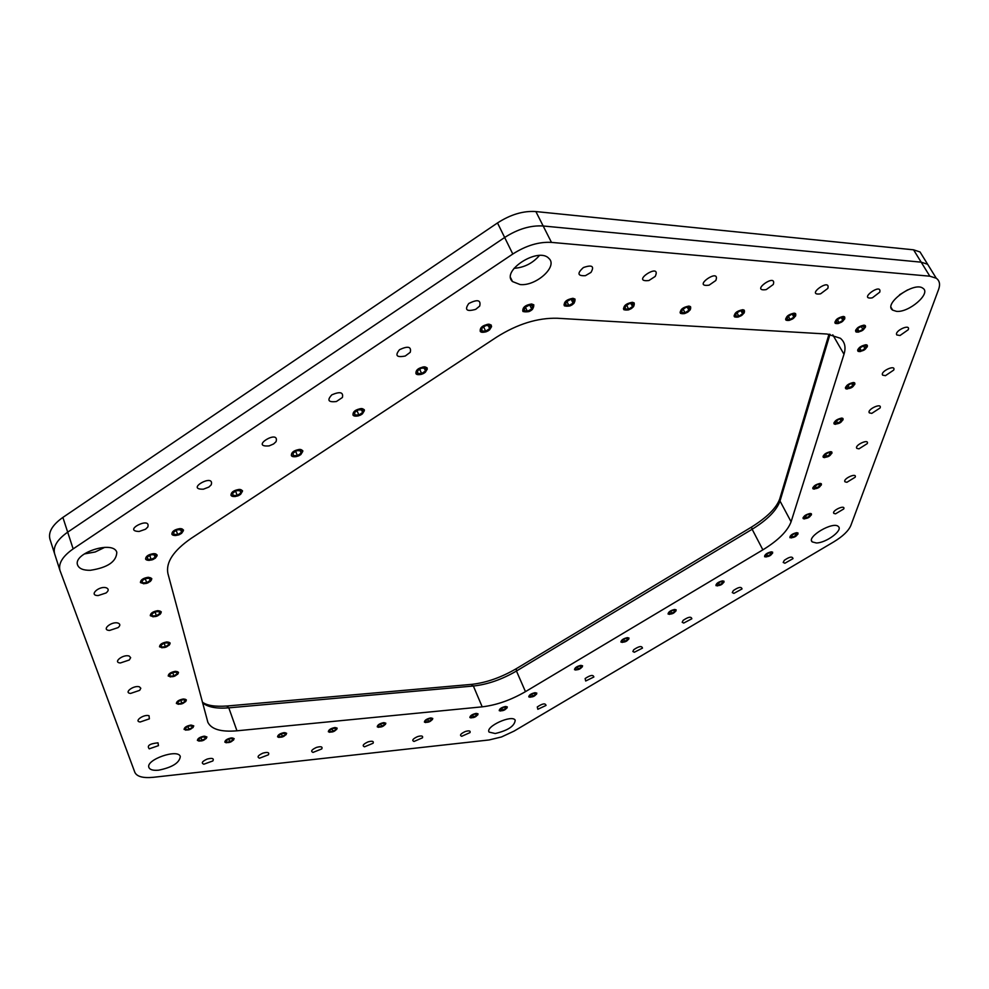 <?xml version="1.0" encoding="UTF-8"?>
<svg xmlns="http://www.w3.org/2000/svg" width="989" height="989" viewBox="0 0 989 989"><rect width="100%" height="100%" fill="white"/><g stroke="black" fill="none" stroke-linecap="round" stroke-linejoin="round"><path stroke-width="1.48" d="M572.952 298.307L575.029 299.098C574.646 304.525 571.086 306.775 564.373 305.848C563.619 301.966 566.487 299.457 572.952 298.307M632.33 302.288L634.196 302.968C633.862 308.148 630.426 310.398 623.861 309.718C623.157 305.947 625.975 303.475 632.33 302.288M688.863 306.083L690.545 306.677C690.248 311.634 686.91 313.872 680.519 313.389C679.851 309.73 682.633 307.295 688.863 306.083M742.764 309.705L744.284 310.225C744 314.959 740.749 317.185 734.518 316.876C733.912 313.34 736.657 310.942 742.764 309.705M794.216 313.154L795.589 313.612C795.304 318.161 792.127 320.349 786.057 320.201C785.501 316.764 788.221 314.415 794.216 313.154M863.978 325.146L865.19 325.529C864.856 329.77 861.79 331.908 855.992 331.933C855.559 328.682 858.217 326.419 863.978 325.146M843.357 316.443L844.618 316.851C844.309 321.215 841.206 323.391 835.297 323.378C834.803 320.028 837.485 317.729 843.357 316.443M179.986 528.608L183.472 529.993C181.21 535.024 177.352 536.446 171.901 534.245C171.95 531.303 174.645 529.424 179.986 528.608M239.214 489.419L242.503 490.742C240.537 495.897 236.705 497.43 231.018 495.353C230.956 492.25 233.688 490.272 239.214 489.419M299.679 449.402L302.77 450.65C301.101 455.917 297.306 457.598 291.384 455.669C291.199 452.381 293.956 450.292 299.679 449.402M361.43 408.544L364.298 409.693C362.951 415.083 359.192 416.901 353.024 415.145C352.69 411.684 355.496 409.483 361.43 408.544M424.479 366.82L427.124 367.859C426.123 373.348 422.402 375.313 415.986 373.78C415.504 370.133 418.335 367.809 424.479 366.82M531.6 303.982L533.825 304.847C533.355 310.385 529.733 312.611 522.971 311.51C522.241 307.604 525.11 305.094 531.6 303.982M488.9 324.182L491.298 325.121C490.643 330.685 486.971 332.811 480.295 331.538C479.653 327.693 482.521 325.245 488.9 324.182M190.877 725.085L193.795 725.938C191.532 729.635 188.293 730.784 184.078 729.412C184.313 727.372 186.575 725.926 190.877 725.085M183.361 698.988L186.377 699.928C184.09 703.797 180.752 704.984 176.376 703.488C176.598 701.337 178.922 699.841 183.361 698.988M175.387 671.321L178.515 672.347C176.19 676.414 172.754 677.626 168.204 675.994C168.414 673.719 170.8 672.161 175.387 671.321M166.918 641.935L170.17 643.048C167.809 647.325 164.261 648.574 159.526 646.794C159.711 644.383 162.171 642.763 166.918 641.935M157.906 610.633L161.281 611.857C158.895 616.37 155.224 617.655 150.291 615.702C150.452 613.155 152.986 611.462 157.906 610.633M153.604 553.63L157.14 555.014C154.754 559.935 150.909 561.282 145.606 559.082C145.717 556.251 148.375 554.433 153.604 553.63M148.301 577.267L151.799 578.602C149.376 583.362 145.593 584.684 140.438 582.558C140.574 579.838 143.195 578.071 148.301 577.267M476.117 713.39L478.058 713.86C476.463 716.951 473.743 718.175 469.886 717.544C470.059 715.69 472.136 714.318 476.117 713.39M430.709 717.94L432.786 718.459C431.105 721.624 428.324 722.848 424.417 722.106C424.59 720.239 426.679 718.842 430.709 717.94M383.633 722.65L385.858 723.219C384.091 726.47 381.222 727.681 377.266 726.841C377.439 724.949 379.566 723.552 383.633 722.65M334.801 727.545L337.175 728.164C335.296 731.514 332.353 732.701 328.348 731.749C328.546 729.833 330.697 728.423 334.801 727.545M284.115 732.614L286.649 733.306C284.659 736.743 281.63 737.918 277.575 736.83C277.785 734.901 279.961 733.492 284.115 732.614M204.093 736.187L206.936 736.99C204.723 740.588 201.546 741.738 197.404 740.44C197.639 738.449 199.865 737.04 204.093 736.187M231.451 737.893L234.183 738.647C232.044 742.17 228.929 743.332 224.837 742.121C225.059 740.155 227.26 738.746 231.451 737.893M771.309 551.825L772.669 552.183C771.618 555.422 768.935 556.943 764.608 556.745C764.645 554.52 766.883 552.888 771.309 551.825M722.6 580.864L724.047 581.248C722.91 584.45 720.227 585.908 715.999 585.636C716.061 583.485 718.261 581.903 722.6 580.864M674.634 609.459L676.167 609.854C674.943 613.032 672.26 614.429 668.131 614.082C668.218 612.006 670.381 610.473 674.634 609.459M627.397 637.633L629.016 638.041C627.706 641.169 625.023 642.529 620.981 642.108C621.092 640.106 623.231 638.61 627.397 637.633M580.864 665.362L582.583 665.795C581.186 668.885 578.503 670.196 574.547 669.714C574.671 667.773 576.785 666.326 580.864 665.362M505.453 706.492L507.32 706.937C505.775 709.991 503.08 711.227 499.235 710.646C499.396 708.804 501.472 707.419 505.453 706.492M535.037 692.696L536.842 693.128C535.346 696.182 532.663 697.443 528.794 696.899C528.942 695.032 531.031 693.623 535.037 692.696M865.919 344.741L867.118 345.112C866.698 349.253 863.681 351.318 858.056 351.33C857.673 348.19 860.294 345.989 865.919 344.741M853.433 382.508L854.669 382.879C854.1 386.835 851.133 388.801 845.78 388.764C845.496 385.809 848.043 383.72 853.433 382.508M830.55 451.676L831.823 452.035C831.044 455.669 828.201 457.437 823.305 457.326C823.182 454.705 825.592 452.814 830.55 451.676M841.664 418.087L842.925 418.458C842.232 422.254 839.327 424.108 834.209 424.034C834.011 421.252 836.496 419.262 841.664 418.087M820.054 483.423L821.34 483.782C820.462 487.256 817.68 488.937 812.995 488.813C812.933 486.341 815.282 484.536 820.054 483.423M810.115 513.476L811.4 513.823C810.448 517.173 807.729 518.768 803.229 518.632C803.216 516.295 805.516 514.564 810.115 513.476M796.714 532.663L798.024 533.009C797.023 536.285 794.328 537.843 789.927 537.695C789.951 535.42 792.214 533.739 796.714 532.663M930.872 269.515L927.633 264.261L921.179 262.172L543.171 225.987C530.648 225.195 517.816 229.028 504.662 237.484L67.685 532.156C57.189 539.598 52.837 546.818 54.63 553.815L54.766 554.186M84.906 553.84L95.352 551.924L104.785 547.325L95.043 552.023L84.906 553.84M514.033 268.328C524.219 267.574 532.675 263.297 539.413 255.496C532.675 263.297 524.219 267.574 514.033 268.328M899.545 294.784L907.679 289.864L899.545 294.784M236.952 730.809C221.066 732.144 211.374 729.313 207.875 722.329L167.907 573.521C165.695 562.37 173.458 550.638 191.198 538.337L496.725 337.064C517.519 323.972 537.769 317.716 557.45 318.26L827.088 334.035L840.366 338.263C844.89 342.046 846.102 347.374 843.988 354.26L791.089 521.784C787.603 531.093 778.195 540.439 762.865 549.847L525.468 691.645C510.893 700.088 496.466 705.157 482.187 706.838L236.952 730.809L228.805 707.84L226.704 706.035M90.32 570.294C83.397 570.406 79.169 568.7 77.649 565.139C72.457 553.21 113.302 539.92 116.801 552.319C116.43 561.678 107.603 567.674 90.32 570.294M158.636 770.184C153.171 770.678 149.932 769.788 148.906 767.489C145.371 759.762 178.23 748.339 180.307 756.536C179.516 762.84 172.296 767.39 158.636 770.184M520.09 284.548L512.5 281.556C500.669 270.924 538.375 246.718 548.833 258.364C558.291 266.325 536.038 286.402 520.09 284.548M495.242 733.517L489.11 732.107C484.919 726.655 512.24 714.194 515.207 720.202C514.663 726.037 508 730.475 495.242 733.517M896.43 311.337L892.684 310.15C882.72 304.043 914.219 281.111 922.922 288.269C931.514 293.313 908.854 312.895 896.43 311.337M816.358 542.973L812.204 541.898C806.097 536.916 833.492 520.857 838.4 526.581C843.221 530.327 826.087 543.01 816.358 542.973M551.466 242.392L929.821 276.191L936.262 278.23C939.624 280.678 940.391 284.424 938.586 289.48L850.837 525.505C848.525 530.895 842.838 536.347 833.764 541.873L514.057 731.106L501.51 736.953L489.11 739.957L153.32 777.305C143.071 778.281 136.915 776.637 134.85 772.36L59.97 570.443C58.203 563.52 62.591 556.337 73.149 548.895L512.797 254.025C526.024 245.544 538.918 241.675 551.466 242.392L543.171 225.987C530.648 225.195 517.816 229.028 504.662 237.484L67.685 532.156C57.189 539.598 52.837 546.818 54.63 553.815L59.97 570.443M936.262 278.23L927.633 264.261L921.179 262.172L543.171 225.987L535.877 211.559C523.379 210.694 510.584 214.489 497.504 222.945L62.876 517.42C52.429 524.862 48.115 532.119 49.944 539.178L54.605 553.741M923.306 257.251L920.03 251.96L913.564 249.821L535.877 211.559M633.751 649.699C638.956 646.176 641.861 645.656 642.467 648.129L634.308 652.258L632.861 651.479L633.751 649.699M733.331 590.594C738.511 587.033 741.404 586.477 742.022 588.95L733.887 593.388L732.28 592.584L733.331 590.594M784.326 560.318C789.494 556.733 792.387 556.177 793.005 558.624L784.87 563.248L783.201 562.432L784.326 560.318M683.139 620.375C688.332 616.839 691.237 616.308 691.843 618.78L683.708 623.058L682.175 622.266L683.139 620.375M585.129 678.553C590.346 675.054 593.264 674.547 593.857 677.008L585.686 681.001L585.129 678.553M537.274 706.962C542.504 703.488 545.421 702.981 546.015 705.441L537.818 709.286L537.274 706.962M316.554 747.387C321.029 746.188 322.773 746.695 321.771 748.92L313.019 752.406C310.447 751.306 311.622 749.637 316.554 747.387M417.642 736.582C421.611 735.47 423.218 735.89 422.464 737.831L413.995 741.466C411.597 740.44 412.821 738.808 417.642 736.582M465.386 731.477C469.132 730.414 470.677 730.784 470.01 732.602L461.69 736.298C459.378 735.297 460.614 733.69 465.386 731.477M368.069 741.874C372.284 740.724 373.953 741.181 373.076 743.258L364.484 746.831C361.986 745.768 363.186 744.124 368.069 741.874M262.975 753.111C267.735 751.863 269.552 752.431 268.402 754.805L259.501 758.204C256.831 757.067 257.993 755.373 262.975 753.111M207.208 759.058C212.289 757.784 214.18 758.402 212.87 760.937L203.808 764.225C201.039 763.063 202.176 761.345 207.208 759.058M129.25 656.09L130.659 657.673L129.299 659.984L120.398 662.964C112.264 662.494 123.328 653.865 129.25 656.09M149.03 715.727L149.376 718.842L140.178 721.995C133.49 721.315 143.887 713.947 149.03 715.727M158.017 742.838L158.463 745.657L149.24 748.834C146.693 745.681 149.623 743.679 158.017 742.838M139.449 686.861L140.809 688.257L139.684 690.347L130.585 693.425C123.229 692.832 133.96 684.883 139.449 686.861M118.334 623.194C120.361 624.158 120.299 625.629 118.136 627.595L109.618 630.426C100.532 630.154 111.905 620.696 118.334 623.194M106.651 587.948C108.877 589.123 108.691 590.792 106.07 592.967L98.183 595.563C87.959 595.613 99.592 585.129 106.651 587.948M342.392 397.491L336.408 401.522C328.299 402.486 326.778 400.248 331.859 394.821C340.043 391.31 343.554 392.2 342.392 397.491M211.213 484.833L208.864 487.07L203.4 489.184C184.609 489.703 214.984 472.73 211.213 484.833M147.781 527.05L145.519 529.226L139.152 531.464C121.808 531.019 151.416 515.875 147.781 527.05M276.067 441.65L273.619 443.95L269.132 445.891C248.869 447.597 279.949 428.546 276.067 441.65M410.25 352.307L405.255 356.015C396.626 357.709 394.722 355.595 399.531 349.686C407.987 345.742 411.56 346.62 410.25 352.307M479.69 306.083L475.684 309.359C466.623 311.869 464.311 309.928 468.774 303.512C477.514 299.098 481.149 299.951 479.69 306.083M766.302 289.554L766.005 289.641C749.427 291.94 777.292 272.185 773.262 284.498L766.302 289.554M648.895 280.53C629.301 282.78 662.284 261.331 655.2 276.438L648.895 280.53M585.439 275.659C577.588 276.141 576.908 273.434 583.399 267.549C592.04 264.545 594.574 266.165 590.989 272.408L585.439 275.659M709.101 285.166C690.854 287.75 721.03 266.807 715.813 280.505L709.101 285.166M820.709 293.733L820.153 293.894C805.046 295.896 831.007 277.266 827.83 288.392L820.709 293.733M872.521 297.714L871.791 297.924C857.908 299.692 882.287 282.05 879.753 292.163L872.521 297.714M856.845 448.376C854.026 445.26 869.504 438.189 867.254 443.616L858.971 448.845L856.845 448.376M882.645 375.14C879.777 371.456 896.281 363.927 893.71 370.084L885.439 375.672L882.645 375.14M896.813 334.95C893.92 330.944 910.98 323.168 908.236 329.745L900.015 335.506L896.813 334.95M869.356 412.87C866.512 409.495 882.485 402.202 880.086 407.975L871.791 413.377L869.356 412.87M845.051 481.841C842.269 478.973 857.278 472.099 855.176 477.217L846.918 482.273L845.051 481.841M833.912 513.439C831.168 510.781 845.731 504.106 843.753 508.939L835.557 513.823L833.912 513.439M198.876 740.39L199.135 738.696L202.436 737.015L205.477 737.04L205.205 738.746L201.917 740.427L198.876 740.39M200.99 737.745L201.917 740.427M204.612 737.04L205.205 738.746M204.797 736.236L206.701 736.904L206.268 738.511L198.962 741.157C196.613 739.228 198.554 737.584 204.797 736.236M185.697 729.449L185.709 727.756L188.961 725.988L192.187 725.914L192.163 727.607L188.924 729.363L185.697 729.449M187.959 726.532L188.924 729.363M191.582 725.926L192.163 727.607M191.334 725.135L193.535 725.802L193.065 727.558L185.734 730.179C183.175 728.3 185.054 726.618 191.334 725.135M178.317 703.649L177.835 702.017L180.9 700.076L184.461 699.779L184.931 701.411L181.852 703.352L178.317 703.649M180.764 700.163L181.852 703.352M184.362 699.779L184.931 701.411M183.286 699.087C186.192 699.05 186.933 699.94 185.536 701.733L178.243 704.329C175.313 702.586 176.994 700.83 183.286 699.087M170.207 676.192L169.7 674.461L172.865 672.446L176.524 672.161L177.031 673.905L173.879 675.907L170.207 676.192M172.716 672.532L173.879 675.907M176.438 672.174L177.031 673.905M175.325 671.42C178.391 671.444 179.133 672.421 177.55 674.374L170.331 676.933C167.03 675.104 168.686 673.274 175.325 671.42M161.603 647.016L161.059 645.174L164.31 643.073L168.105 642.838L168.637 644.68L165.386 646.769L161.603 647.016M164.162 643.184L165.386 646.769M168.006 642.838L168.637 644.68M166.857 642.034C170.133 642.108 170.85 643.209 169.02 645.335L161.973 647.82C158.215 645.928 159.847 644 166.857 642.034M152.442 615.974L151.861 614.008L155.224 611.82L159.142 611.61L159.711 613.588L156.361 615.751L152.442 615.974M155.05 611.931L156.361 615.751M159.031 611.622L159.711 613.588M157.832 610.745C161.355 610.905 162.048 612.154 159.909 614.466L153.134 616.839C148.832 614.911 150.402 612.871 157.832 610.745M142.639 582.842L142.07 580.728L145.568 578.466L149.623 578.33L150.167 580.456L146.681 582.706L142.639 582.842M145.284 578.652L146.681 582.706M149.438 578.342L150.167 580.456M148.288 577.378C152.034 577.675 152.64 579.084 150.118 581.594L143.801 583.794C138.819 581.816 140.314 579.678 148.288 577.378M147.621 556.708L151.601 554.644L155.36 554.99L155.125 557.413L151.156 559.465L147.41 559.131L147.621 556.708M149.809 555.583L151.156 559.465M154.247 554.891L155.125 557.413M157.041 555.806L155.261 558.278L149.351 560.367C137.941 560.12 156.324 549.204 157.041 555.806M173.792 531.909L177.699 529.708L181.58 529.943L181.58 532.366L177.699 534.554L173.804 534.332L173.792 531.909M176.252 530.524L177.699 534.554M180.69 529.894L181.58 532.366M183.398 530.697L181.494 533.467L175.968 535.506C164.112 535.679 182.013 524.096 183.398 530.697M232.675 493.115L236.322 490.692L240.426 490.643L240.859 493.017L237.212 495.427L233.12 495.477L232.675 493.115M235.605 491.162L237.212 495.427M239.968 490.655L240.859 493.017M242.453 491.249L240.512 494.463L235.506 496.49C223.316 497.38 239.845 484.931 242.453 491.249M293.028 453.16L296.762 450.687L300.817 450.7L301.126 453.185L297.405 455.645L293.362 455.632L293.028 453.16M295.699 451.392L297.405 455.645M300.124 450.7L301.126 453.185M302.795 451.367L300.78 454.643L296.292 456.621C283.287 458.191 300.149 444.531 302.795 451.367M354.668 412.364L358.475 409.842L362.481 409.916L362.654 412.512L358.859 415.021L354.866 414.96L354.668 412.364M357.066 410.781L358.859 415.021M361.554 409.903L362.654 412.512M364.397 410.645L362.345 413.958L358.352 415.887C344.555 418.211 361.714 403.277 364.397 410.645M417.618 370.702L421.512 368.118L425.455 368.267L425.505 370.974L421.623 373.545L417.679 373.409L417.618 370.702M419.719 369.305L421.623 373.545M424.269 368.217L425.505 370.974M427.31 369.058L425.245 372.371L421.71 374.25C407.147 377.39 424.627 361.133 427.31 369.058M481.952 328.101L485.958 325.492L489.815 325.74L489.666 328.595L485.661 331.191L481.816 330.944L481.952 328.101M483.67 326.976L485.661 331.191M488.257 325.641L489.666 328.595M491.582 326.617L489.555 329.856L486.365 331.711C471.061 335.667 489.061 318.025 491.582 326.617M525.406 307.208L527.397 311.275L524.083 310.459L525.097 307.369L529.424 305.094L532.737 305.935L531.711 309.013L529.844 305.205M531.711 309.013L527.397 311.275M530.092 311.053L528.942 311.584C510.225 314.255 540.489 295.699 532.329 309.508L530.092 311.053M566.895 301.521L568.885 305.49L565.498 304.859L566.314 301.843L570.529 299.469L573.917 300.112L573.088 303.129L571.321 299.618M573.088 303.129L568.885 305.49M571.58 305.156L569.874 305.947C552.295 308.407 580.864 290.309 573.904 303.388L571.58 305.156M626.68 305.354L628.645 309.137L625.11 308.914L625.493 306.133L629.424 303.574L632.972 303.808L632.577 306.59L631.056 303.672M632.577 306.59L628.645 309.137M631.341 308.568L628.584 309.878C612.957 311.869 638.857 294.945 633.541 306.652L631.341 308.568M683.139 309.198L685.043 312.747L681.668 312.536L682.163 309.829L686.045 307.332L689.42 307.554L688.913 310.262L687.38 307.418M688.913 310.262L685.043 312.747M687.652 312.19L684.648 313.562C670.53 315.256 694.352 299.308 690.186 309.866L687.652 312.19M736.978 312.845L738.82 316.196L735.593 315.986L736.187 313.352L740.007 310.917L743.234 311.127L742.628 313.773L741.082 310.991M742.628 313.773L738.82 316.196M741.33 315.652L738.177 317.049C725.308 318.532 747.437 303.425 744.111 313.006L741.33 315.652M788.357 316.332L790.149 319.484L787.071 319.286L787.751 316.715L791.509 314.341L794.587 314.539L793.895 317.123L792.35 314.391M793.895 317.123L790.149 319.484M792.585 318.953L789.321 320.362C777.502 321.672 798.222 307.332 795.539 316.072L792.585 318.953M837.423 319.67L839.142 322.649L836.237 322.414L837.053 319.892L840.774 317.593L843.679 317.828L842.863 320.349L841.28 317.63M842.863 320.349L839.142 322.649M841.491 322.142L838.239 323.514C827.299 324.701 846.831 311.028 844.643 319.039L841.491 322.142M861.234 326.531L862.927 329.424L859.12 331.377L857.735 328.991M859.12 331.377L856.783 330.697L858.254 328.064L862.074 326.098L864.411 326.79L862.927 329.424M856.721 332.106C851.195 329.98 867.761 321.116 865.239 327.557L858.736 332.081L856.721 332.106M863.434 345.94L865.054 348.709L861.357 350.736L859.886 348.215M861.357 350.736L858.885 350.254L860.121 347.757L863.83 345.73L866.302 346.212L865.054 348.709M858.971 351.552C853.025 349.859 869.492 340.723 867.168 347.003L860.603 351.503L858.971 351.552M851.64 383.621L852.963 385.92L849.489 388.059L847.981 385.426M849.489 388.059L846.745 387.96L847.474 385.735L850.96 383.596L853.705 383.695L852.963 385.92M847.14 389.036C840.217 388.183 856.734 378.453 854.681 384.585L847.14 389.036M840.032 419.163L841.243 421.302L837.881 423.354L836.471 420.857M837.881 423.354L835.198 423.304L835.89 421.203L839.265 419.151L841.936 419.2L841.243 421.302M835.594 424.306C828.844 423.626 844.804 414.255 842.912 420.016L835.594 424.306M829.066 452.702L830.179 454.705L826.915 456.683L825.592 454.297M826.915 456.683L824.307 456.671L824.95 454.68L828.226 452.702L830.834 452.715L830.179 454.705M824.69 457.598C818.101 457.066 833.554 448.029 831.811 453.444L824.69 457.598M818.694 484.412L819.72 486.279L816.555 488.183L815.307 485.908M816.555 488.183L813.996 488.22L814.615 486.328L817.792 484.425L820.338 484.387L819.72 486.279M814.392 489.085C807.939 488.677 822.91 479.962 821.303 485.067L814.392 489.085M808.829 514.428L809.793 516.196L806.69 518.026L805.528 515.875M806.69 518.026L804.218 518.063L804.848 516.27L807.951 514.441L810.424 514.404L809.793 516.196M804.589 518.904C798.395 518.545 812.859 510.2 811.351 514.997L804.589 518.904M791.793 535.284L792.844 537.25L790.792 536.965L791.929 535.061L795.119 533.454L797.171 533.751L796.021 535.655L792.844 537.25M794.909 533.566L796.021 535.655M790.124 536.322C794.241 532.712 796.85 531.983 797.962 534.134L791.373 537.954L790.124 536.322M766.66 554.199L767.736 556.275L765.523 556.127L766.426 554.322L769.553 552.653L771.754 552.814L770.851 554.619L767.736 556.275M769.838 552.678L770.851 554.619M764.72 555.583C768.737 551.924 771.346 551.157 772.582 553.284L766.005 557.017L764.72 555.583M718.533 582.966L719.596 585.068L717.074 585.204L717.507 583.572L720.462 581.816L722.984 581.68L722.551 583.312L719.596 585.068M721.76 581.742L722.551 583.312M716.011 584.833C719.769 581.05 722.415 580.222 723.936 582.336L717.359 585.933L716.011 584.833M670.777 611.437L671.803 613.539L669.244 613.712L669.602 612.142L672.508 610.411L675.067 610.238L674.708 611.808L671.803 613.539M673.979 610.312L674.708 611.808M668.144 613.365C671.865 609.632 674.498 608.828 676.031 610.942L669.442 614.404L668.144 613.365M623.738 639.487L624.727 641.589L622.143 641.787L622.415 640.266L625.283 638.56L627.867 638.375L627.582 639.883L624.727 641.589M626.915 638.437L627.582 639.883M621.005 641.478C624.689 637.781 627.31 636.99 628.843 639.104L622.242 642.442L621.005 641.478M577.403 667.105L578.367 669.207L575.746 669.429L575.944 667.983L578.763 666.289L581.384 666.067L581.173 667.526L578.367 669.207M580.543 666.141L581.173 667.526M574.572 669.157C578.231 665.51 580.827 664.732 582.373 666.833L575.746 670.072L574.572 669.157M531.723 694.34L532.651 696.441L530.017 696.664L530.191 695.242L532.997 693.598L535.618 693.376L535.445 694.797L532.651 696.441M534.851 693.437L535.445 694.797M528.831 696.392C532.49 692.807 535.074 692.065 536.607 694.154L529.956 697.282L528.831 696.392M502.61 710.362L500.286 710.3L500.953 708.73L503.945 707.234L506.269 707.296L505.602 708.866L502.61 710.362L501.744 708.334M504.909 707.259L505.602 708.866M502.066 707.605C505.775 706.109 507.444 706.233 507.06 707.963L500.385 711.029C498.555 710.498 499.124 709.348 502.066 707.605M473.546 717.21L471.036 717.272L471.469 715.764L474.423 714.194L476.921 714.145L476.475 715.653L473.546 717.21L472.668 715.121M475.857 714.169L476.475 715.653M472.458 714.639C476.377 712.995 478.157 713.094 477.786 714.923L471.061 717.952C469.256 717.445 469.726 716.345 472.458 714.639M428.633 721.686L425.802 721.97L425.777 720.573L428.571 718.892L431.402 718.607L431.427 720.004L428.633 721.686L427.705 719.411M430.883 718.657L431.427 720.004M426.506 719.473C430.808 717.507 432.799 717.544 432.465 719.584L425.641 722.563C423.873 722.118 424.157 721.092 426.506 719.473M381.667 726.458L378.738 726.754L378.626 725.333L381.457 723.614L384.387 723.318L384.486 724.739L381.667 726.458L380.728 724.059M383.955 723.367L384.486 724.739M379.331 724.208C383.843 722.18 385.895 722.254 385.475 724.418L378.552 727.348C376.735 726.89 376.994 725.852 379.331 724.208M332.959 731.39L329.918 731.699L329.72 730.265L332.588 728.522L335.63 728.213L335.803 729.659L332.959 731.39L331.995 728.881M335.271 728.25L335.803 729.659M330.4 729.128C335.135 727.039 337.237 727.15 336.73 729.449L329.708 732.305C327.829 731.835 328.064 730.772 330.4 729.128M282.397 736.533L279.232 736.854L278.96 735.396L281.853 733.615L285.005 733.306L285.277 734.753L282.397 736.533L281.42 733.875M284.745 733.331L285.277 734.753M279.59 734.234C284.572 732.07 286.748 732.219 286.13 734.666L278.997 737.448C277.081 736.953 277.279 735.89 279.59 734.234M229.831 741.874L226.568 742.183L226.246 740.699L229.188 738.894L232.452 738.585L232.761 740.081L229.831 741.874L228.855 739.104M232.242 738.61L232.761 740.081M226.877 739.512C232.081 737.312 234.319 737.51 233.565 740.093L226.32 742.788C224.33 742.269 224.515 741.181 226.877 739.512M202.584 702.845C207.851 707.172 216.591 708.841 228.805 707.84L473.372 686.02L471.085 684.413M482.187 706.838L473.372 686.02C487.626 684.462 501.992 679.468 516.456 671.024L516.283 668.7M525.468 691.645L516.456 671.024L752.135 529.251L751.492 527.112M762.865 549.847L752.135 529.251C767.34 519.843 776.637 510.435 780.012 501.015L779.752 498.827C776.588 507.852 767.13 517.296 751.393 527.162L516.11 668.799C501.052 677.527 486.254 682.719 471.691 684.363L227.26 705.985C215.268 706.863 206.973 705.59 202.399 702.153M791.089 521.784L780.012 501.015L830.006 334.307M843.988 354.26L832.787 334.826M929.821 276.191L913.564 249.821M512.797 254.025L497.504 222.945M73.149 548.895L62.876 517.42M779.752 498.827L829.005 334.183M207.875 722.329L207.603 721.55M512.5 281.556L510.683 277.822M892.684 310.15L891.126 307.542M812.204 541.898L811.586 540.748M927.633 264.261L920.03 251.96"/></g></svg>
